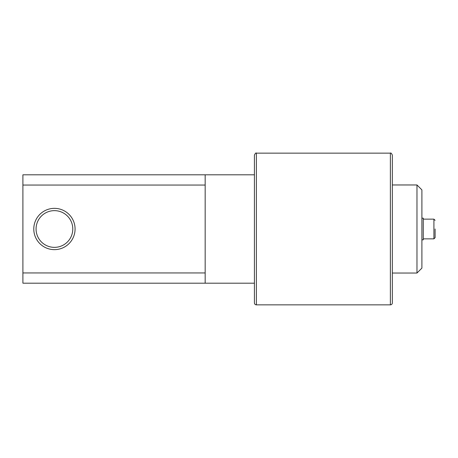 <?xml version="1.0" encoding="UTF-8"?>
<svg xmlns="http://www.w3.org/2000/svg" width="458" height="458" viewBox="0 0 458 458"><rect width="100%" height="100%" fill="white"/><g stroke="black" fill="none" stroke-linecap="round" stroke-linejoin="round"><path stroke-width="0.69" d="M72.782 229A18.354 18.354 0 0 0 45.25 213.102A18.354 18.354 0 0 0 45.25 244.898A18.354 18.354 0 0 0 72.782 229M75.072 229A20.644 20.644 0 0 1 44.105 246.879A20.644 20.644 0 0 1 44.105 211.121A20.644 20.644 0 0 1 75.072 229M390.371 304.856A1.969 1.969 0 0 0 392.346 302.887L392.346 155.113C391.493 153.287 390.834 152.634 390.371 153.144L390.371 304.856L256.388 304.856A1.969 1.969 0 0 1 254.419 302.887L254.419 155.113L254.419 302.887M423.278 238.853L433.915 238.853L435.1 237.668L435.1 229M421.898 218.163L423.278 218.163L423.278 239.837L421.898 239.837M392.346 184.963L416.975 184.963L416.975 273.037L392.346 273.037M416.975 184.963L421.898 189.887L421.898 268.113L416.975 273.037M205.161 283.187L22.9 283.187L22.9 272.939L205.161 272.939L205.161 283.187L254.419 283.187M205.161 174.813L205.161 185.061L22.9 185.061L22.9 174.813L254.419 174.813M205.161 272.939L205.161 185.061M22.9 185.061L22.9 272.939M256.388 304.856L256.388 153.144C255.988 152.583 255.335 153.241 254.419 155.113M435.1 220.332L433.915 219.147L433.915 238.853M390.371 153.144L256.388 153.144M433.915 219.147L423.278 219.147"/></g></svg>

